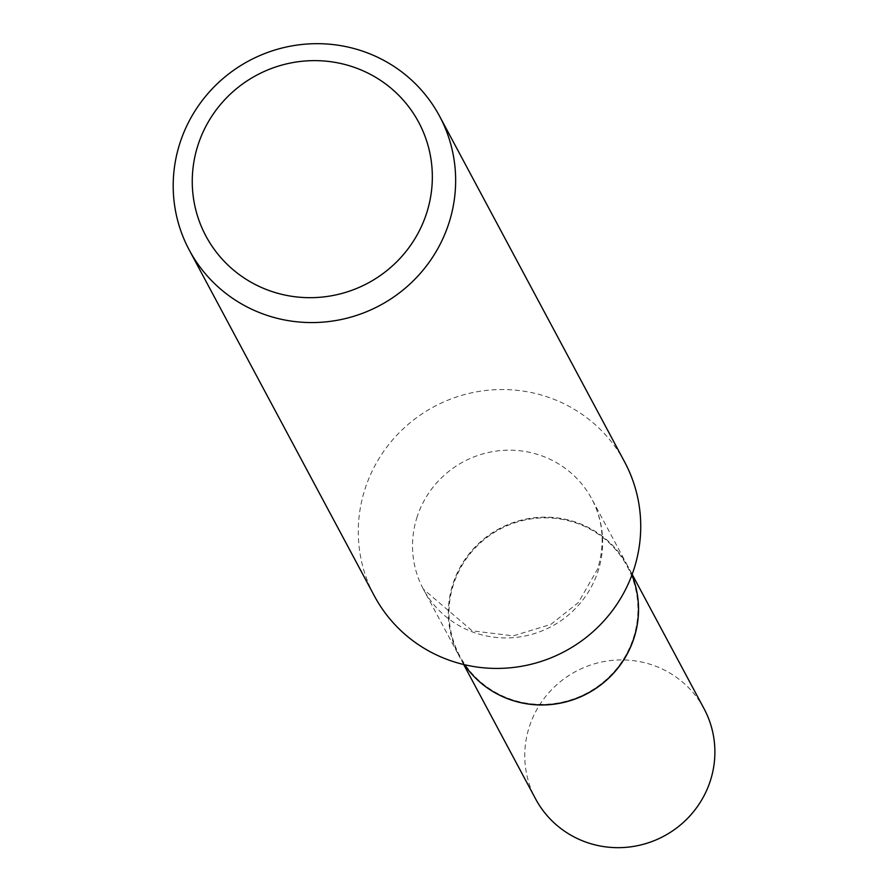 <?xml version="1.0" encoding="UTF-8"?>
<svg xmlns="http://www.w3.org/2000/svg" width="888" height="888" viewBox="0 0 888 888"><rect width="100%" height="100%" fill="white"/><g stroke="black" fill="none" stroke-linecap="round" stroke-linejoin="round"><path stroke-width="0.67" stroke-dasharray="4.44 3.33" d="M704.062 708.713A95.538 93.384 -28.2 0 0 649.339 664.024A95.538 93.384 -28.2 0 0 547.252 694.538A95.538 93.384 -28.2 0 0 535.586 798.878M464.402 664.679A95.538 93.384 -28.2 0 1 459.174 656.088A95.538 93.384 -28.2 0 1 453.035 583.56A95.538 93.384 -28.2 0 1 535.519 517.626A95.538 93.384 -28.2 0 1 627.65 565.922A95.538 93.384 -28.2 0 1 631.901 575.047A95.538 93.384 -28.2 0 0 627.705 566.033A95.538 93.384 -28.2 0 0 572.982 521.345A95.538 93.384 -28.2 0 0 470.895 551.859A95.538 93.384 -28.2 0 0 459.229 656.199A95.538 93.384 -28.2 0 0 464.38 664.679M633.266 638.383A94.938 92.796 -28.2 0 0 572.793 521.911A94.938 92.796 -28.2 0 0 453.668 583.849A94.938 92.796 -28.2 0 0 514.141 700.321A94.938 92.796 -28.2 0 0 633.266 638.383M624.653 462.015A141.936 138.728 -28.2 0 0 487.79 390.265A141.936 138.728 -28.2 0 0 365.268 488.211A141.936 138.728 -28.2 0 0 374.37 595.948M417.216 516.616A95.538 93.384 -28.2 0 0 423.343 589.133A95.538 93.384 -28.2 0 0 515.473 637.44A95.538 93.384 -28.2 0 0 597.946 571.495A95.538 93.384 -28.2 0 0 591.819 498.978A95.538 93.384 -28.2 0 0 499.689 450.671A95.538 93.384 -28.2 0 0 417.216 516.616M632.156 574.347L627.705 566.033M463.68 664.513L459.229 656.199M627.65 565.922L591.819 498.978C603.285 520.912 605.194 544.3 597.557 569.141L578.321 602.619L550.937 624.364L513.209 635.852L472.183 630.835L423.343 589.133L459.174 656.088"/><path stroke-width="1.33" d="M463.68 664.513L535.586 798.878A95.538 93.384 -28.2 0 0 590.309 843.567A95.538 93.384 -28.2 0 0 692.396 813.064A95.538 93.384 -28.2 0 0 704.062 708.713L632.156 574.347M464.38 664.679A95.538 93.384 -28.2 0 0 513.952 700.887A95.538 93.384 -28.2 0 0 612.676 674.17A95.538 93.384 -28.2 0 0 631.912 575.024A95.538 93.384 -28.2 0 1 633.777 638.45A95.538 93.384 -28.2 0 1 556.399 703.74A95.538 93.384 -28.2 0 1 464.402 664.679M426.406 213.808A120.646 117.915 -28.2 0 0 349.561 65.801A120.646 117.915 -28.2 0 0 198.191 144.5A120.646 117.915 -28.2 0 0 275.036 292.507A120.646 117.915 -28.2 0 0 426.406 213.808M448.673 223.887A141.936 138.728 -28.2 0 0 439.56 116.15A141.936 138.728 -28.2 0 0 302.697 44.4A141.936 138.728 -28.2 0 0 180.175 142.358A141.936 138.728 -28.2 0 0 189.277 250.094A141.936 138.728 -28.2 0 0 326.151 321.845A141.936 138.728 -28.2 0 0 448.673 223.887M189.277 250.094L374.37 595.948A141.936 138.728 -28.2 0 0 511.244 667.698A141.936 138.728 -28.2 0 0 633.755 569.752A141.936 138.728 -28.2 0 0 624.653 462.015L439.56 116.15"/></g></svg>
